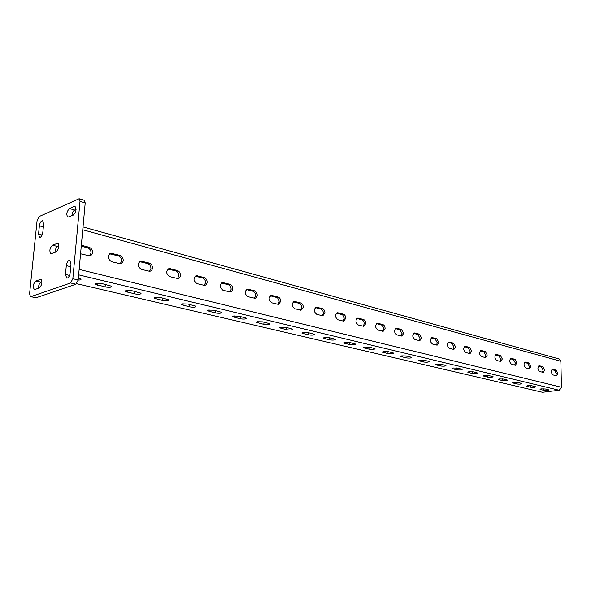 <?xml version="1.0" encoding="UTF-8"?>
<svg xmlns="http://www.w3.org/2000/svg" width="591" height="591" viewBox="0 0 591 591"><rect width="100%" height="100%" fill="white"/><g stroke="black" fill="none" stroke-linecap="round" stroke-linejoin="round"><path stroke-width="0.89" d="M102.147 283.621L96.008 283.481L95.535 284.308L105.117 286.93C109.49 287.61 111.684 287.381 111.692 286.243L102.147 283.621M132.022 290.728L126.016 290.587L125.484 291.393L134.578 293.875C138.841 294.525 141.005 294.303 141.079 293.21L132.022 290.728M160.545 297.509L154.679 297.369L154.088 298.16L162.732 300.509C166.884 301.137 169.026 300.922 169.152 299.859L160.545 297.509M187.82 303.996L182.08 303.855L181.444 304.631L189.659 306.862C193.708 307.46 195.828 307.254 196.005 306.227L187.82 303.996M213.92 310.201L208.305 310.068L207.618 310.822L215.442 312.942C219.394 313.518 221.492 313.311 221.721 312.321L213.92 310.201M238.919 316.141L233.423 316.015L232.684 316.746L240.153 318.763C244.017 319.317 246.085 319.118 246.358 318.157L238.919 316.141M262.892 321.844L257.506 321.711L256.723 322.427L263.852 324.348C267.627 324.887 269.673 324.688 269.991 323.765L262.892 321.844M285.896 327.311L280.622 327.185L279.794 327.879L286.605 329.712C290.292 330.229 292.316 330.044 292.678 329.143L285.896 327.311M307.985 332.563L302.814 332.438L301.949 333.117L308.465 334.868C312.07 335.363 314.072 335.178 314.471 334.314L307.985 332.563M329.217 337.609L324.149 337.491L323.247 338.155L329.483 339.825C333.014 340.305 334.994 340.12 335.429 339.278L329.217 337.609M349.643 342.462L344.664 342.344L343.733 342.994L349.709 344.59C353.167 345.055 355.132 344.878 355.59 344.065L349.643 342.462M369.301 347.139L364.418 347.02L363.45 347.656L369.183 349.185C372.574 349.628 374.517 349.458 375.012 348.668L369.301 347.139M388.243 351.645L383.448 351.527L382.443 352.14L387.955 353.603C391.272 354.039 393.2 353.876 393.717 353.108L388.243 351.645M406.497 355.981L401.791 355.871L400.757 356.469L406.047 357.873C409.304 358.294 411.21 358.131 411.757 357.385L406.497 355.981M424.102 360.17L419.484 360.059L418.428 360.643L423.511 361.988C426.709 362.394 428.593 362.239 429.169 361.515L424.102 360.17M441.1 364.211L436.557 364.1L435.478 364.669L440.369 365.962C443.509 366.354 445.378 366.206 445.976 365.504L441.1 364.211M457.515 368.112L453.053 368.008L451.945 368.562L456.658 369.803C459.739 370.188 461.586 370.032 462.206 369.36L457.515 368.112M473.384 371.887L468.988 371.783L467.865 372.315L472.408 373.512C475.43 373.881 477.262 373.741 477.905 373.084L473.384 371.887M488.72 375.529L484.406 375.425L483.253 375.95L487.634 377.102C490.604 377.464 492.421 377.324 493.079 376.689L488.72 375.529M503.562 379.06L499.314 378.957L498.147 379.474L502.372 380.582C505.29 380.929 507.093 380.789 507.772 380.168L503.562 379.06M517.93 382.473L513.749 382.377L512.567 382.872L516.645 383.943C519.511 384.283 521.299 384.15 521.993 383.544L517.93 382.473M531.841 385.783L527.726 385.687L526.529 386.174L530.467 387.201C533.289 387.533 535.054 387.4 535.764 386.817L531.841 385.783M545.323 388.989L541.275 388.893L540.056 389.366L543.868 390.363C546.645 390.681 548.396 390.555 549.12 389.986L545.323 388.989M123.224 260.476C123.201 257.912 122.064 256.199 119.81 255.349L111.064 253.258C107.037 255.711 107.2 258.533 111.544 261.717L120.261 263.763C121.975 263.497 122.965 262.404 123.224 260.476M120.224 263.763L121.709 261.008C121.687 258.444 120.557 256.738 118.303 255.888L109.549 253.805L111.064 253.258M152.478 268.078C152.448 265.566 151.355 263.904 149.198 263.084L140.887 261.082C137.031 263.49 137.186 266.245 141.352 269.363L149.634 271.313C151.289 271.062 152.242 269.984 152.478 268.078M149.493 271.321L150.949 268.58C150.912 266.076 149.826 264.413 147.669 263.593L139.461 261.599M180.425 275.34C180.381 272.879 179.332 271.254 177.27 270.471L169.366 268.558C165.665 270.914 165.812 273.611 169.816 276.662L177.692 278.524C179.287 278.28 180.203 277.216 180.425 275.34M177.47 278.531L178.881 275.82C178.837 273.36 177.788 271.742 175.726 270.959L168.007 269.045M207.153 282.276C207.101 279.868 206.089 278.287 204.117 277.534L196.581 275.709C193.028 278.006 193.168 280.651 197.017 283.636L204.523 285.416C206.067 285.187 206.939 284.138 207.153 282.276M204.227 285.423L205.587 282.734C205.535 280.333 204.523 278.753 202.55 277.999L195.289 276.167M232.728 288.925C232.669 286.569 231.694 285.017 229.803 284.286L222.622 282.542C219.202 284.803 219.342 287.389 223.051 290.314L230.49 291.976L232.137 290.831L232.728 288.925M229.847 292.013L231.155 289.361C231.096 287.004 230.121 285.46 228.229 284.729L221.381 282.993M257.233 295.293C257.166 292.981 256.228 291.466 254.411 290.765L247.555 289.095C244.268 291.304 244.408 293.845 247.976 296.704L255.083 298.3L256.494 297.421L257.233 295.293M254.396 298.329L255.652 295.707C255.585 293.395 254.647 291.888 252.83 291.186L246.366 289.524M280.732 301.395C280.659 299.127 279.75 297.65 278.006 296.97L271.454 295.367C268.292 297.539 268.432 300.029 271.867 302.836L278.405 304.395L280.732 301.395M277.94 304.38L279.144 301.794C279.07 299.526 278.162 298.056 276.425 297.376L270.309 295.796M303.286 307.254C303.205 305.03 302.326 303.589 300.656 302.932L294.384 301.395C291.341 303.523 291.481 305.961 294.791 308.716L301.048 310.209L303.286 307.254M300.538 310.179L301.691 307.63C301.609 305.414 300.738 303.973 299.061 303.316L293.276 301.809M324.947 312.883C324.858 310.696 324.016 309.292 322.405 308.65L316.399 307.18C313.474 309.27 313.607 311.664 316.806 314.36L322.797 315.801L324.947 312.883M322.25 315.757L323.351 313.245C323.262 311.065 322.42 309.654 320.81 309.019L315.328 307.586M345.772 318.29C345.683 316.148 344.863 314.767 343.312 314.153L337.557 312.735C334.735 314.789 334.875 317.138 337.956 319.783L343.703 321.164L345.772 318.29M343.127 321.112L344.176 318.638C344.08 316.503 343.26 315.121 341.716 314.508L336.515 313.141M365.807 323.499C365.711 321.393 364.913 320.041 363.428 319.443L357.902 318.084C355.184 320.1 355.317 322.405 358.301 324.998L363.812 326.328L365.807 323.499M363.214 326.262L364.211 323.831C364.115 321.726 363.317 320.381 361.832 319.783L356.89 318.49L358.471 318.143M385.096 328.507C384.992 326.439 384.224 325.116 382.791 324.54L377.479 323.225C374.864 325.213 374.997 327.473 377.878 330.022L383.175 331.3L385.096 328.507M382.547 331.219L383.5 328.825C383.396 326.764 382.628 325.442 381.195 324.865L376.497 323.632M403.683 333.331L401.444 329.446L396.339 328.182C393.82 330.133 393.953 332.364 396.738 334.861L401.828 336.094L403.683 333.331M401.178 335.998L402.087 333.642L399.848 329.756L395.379 328.589M421.597 337.986L419.425 334.174L414.52 332.962C412.082 334.883 412.215 337.069 414.919 339.522L419.809 340.704L421.597 337.986M419.137 340.608L420.002 338.281L417.837 334.476L413.582 333.361M438.877 342.477L436.771 338.739L432.051 337.564C429.701 339.456 429.834 341.605 432.449 344.014L437.155 345.159L438.877 342.477M436.468 345.048L437.288 342.758L435.183 339.027L431.142 337.963M455.565 346.814L453.519 343.142L448.968 342.012C446.7 343.873 446.833 345.986 449.367 348.358L453.903 349.458L455.565 346.814M453.194 349.34L453.977 347.087L451.93 343.423L448.081 342.411M471.677 351.002L469.69 347.397L465.302 346.304C463.108 348.136 463.241 350.219 465.701 352.546L470.074 353.61L471.677 351.002M469.35 353.484L470.096 351.261L468.109 347.663L464.437 346.703M487.257 355.043L485.322 351.512L481.089 350.456C478.969 352.258 479.102 354.305 481.488 356.595L485.706 357.621L487.257 355.043M484.96 357.489L485.676 355.294L483.748 351.771L480.247 350.847M502.313 358.959L500.437 355.486L496.351 354.467C494.305 356.247 494.438 358.257 496.75 360.51L500.828 361.507L502.313 358.959M500.06 361.36L500.747 359.202L498.87 355.738L495.531 354.859M516.889 362.741L515.057 359.335L511.112 358.345C509.132 360.104 509.265 362.084 511.51 364.292L515.448 365.26L516.889 362.741M514.672 365.105L515.33 362.977L513.498 359.572L510.314 358.737M530.999 366.405L529.218 363.059L525.399 362.106C523.486 363.834 523.619 365.785 525.805 367.957L529.61 368.895L530.999 366.405M528.819 368.732L529.447 366.634L527.66 363.288L524.623 362.497M544.666 369.959L542.93 366.671L539.243 365.74C537.382 367.447 537.514 369.368 539.642 371.51L543.321 372.411L544.666 369.959M542.516 372.249L543.114 370.173L541.378 366.885L538.482 366.132M557.911 373.401L556.212 370.165L552.644 369.264C550.849 370.949 550.982 372.84 553.05 374.945L556.611 375.824L557.911 373.401M555.791 375.654L556.367 373.608L554.676 370.38L551.913 369.648M80.568 253.775L89.477 255.851C91.258 255.578 92.292 254.462 92.565 252.512C92.558 249.89 91.369 248.131 89.012 247.245L81.344 245.228M89.551 255.844L91.073 253.074C91.066 250.451 89.884 248.7 87.52 247.814L81.263 246.174M42.825 232.248C42.441 234.826 41.584 236.518 40.254 237.316L39.582 237.39L38.541 234.08L39.383 225.828C39.974 222.541 41.052 220.827 42.641 220.694L43.66 223.952L42.825 232.248M70.174 272.769C69.775 275.517 68.852 277.275 67.396 278.051L66.731 278.095L65.468 274.453L66.303 265.64C66.886 262.219 68.046 260.446 69.768 260.313L71.001 263.904L70.174 272.769M54.97 252.387C55.177 249.468 56.071 247.511 57.652 246.513L58.827 246.041M85.207 202.949L79.999 201.405L79.105 198.739L84.306 200.29L85.207 202.949L78.175 279.986L75.936 284.212L36.147 297.731L30.503 296.638L36.147 297.731M71.925 215.693C72.213 212.908 73.129 211.024 74.658 210.049L76.076 209.428M38.415 288.245C38.526 285.209 39.398 283.17 41.03 282.143L41.961 281.811M52.466 245.176L57.652 243.3C59.477 245.974 58.967 248.855 56.115 251.936L50.952 253.761C49.142 251.116 49.644 248.257 52.466 245.176L57.652 246.513M74.111 206.503L74.931 206.414C76.741 209.081 76.202 211.977 73.306 215.094L67.876 217.185C66.081 214.548 66.613 211.674 69.472 208.557L74.111 206.503L75.589 206.931M75.936 284.212L70.602 282.971L30.939 296.608M70.602 282.971L72.841 278.73L78.175 279.986M79.999 201.405L72.841 278.73M79.105 198.739L39.109 216.55L37.085 220.576L29.587 293.801L30.503 296.638M34.98 289.457L34.404 289.501C32.579 286.849 33.059 284.005 35.837 280.961L40.772 279.336C42.611 282.025 42.124 284.892 39.309 287.935L34.98 289.457M76.675 283.71L542.472 392.291L559.197 390.252L561.45 387.268L560.866 361.3L559.3 359.018L83.013 226.944M78.16 280.082C80.479 280.016 81.395 279.639 80.915 278.952L78.359 277.969M118.303 255.888L119.81 255.349M147.669 263.593L149.198 263.084M175.726 270.959L177.27 270.471M202.55 277.999L204.117 277.534M228.229 284.729L229.803 284.286M252.83 291.186L254.411 290.765M276.425 297.376L278.006 296.97M299.061 303.316L300.656 302.932M320.81 309.019L322.405 308.65M341.716 314.508L343.312 314.153M361.832 319.783L363.428 319.443M381.195 324.865L382.791 324.54M399.848 329.756L401.444 329.446M417.837 334.476L419.425 334.174M435.183 339.027L436.771 338.739M451.93 343.423L453.519 343.142M468.109 347.663L469.69 347.397M483.748 351.771L485.322 351.512M498.87 355.738L500.437 355.486M513.498 359.572L515.057 359.335M527.66 363.288L529.218 363.059M541.378 366.885L542.93 366.671M554.676 370.38L556.212 370.165M87.52 247.814L89.012 247.245M74.658 210.049L69.472 208.557M41.03 282.143L35.837 280.961M41.289 279.646L40.166 279.388M69.531 275.421L65.468 274.453M70.735 266.726L66.303 265.64M42.109 235.019L38.541 234.08M43.365 226.9L39.383 225.828M560.866 361.3L82.755 229.773M561.45 387.268L79.135 269.407M559.197 390.252L78.64 274.837M552.208 369.405L552.932 369.301M538.77 365.888L539.539 365.777M524.904 362.261L525.717 362.143M510.58 358.515L511.451 358.382M495.783 354.652L496.706 354.504M480.483 350.655L481.466 350.5M464.652 346.525L465.701 346.348M448.273 342.255L449.382 342.056M431.304 337.83L432.494 337.616M413.715 333.25L414.993 333.006M395.482 328.507L396.842 328.234M376.556 323.58L378.018 323.284M336.567 313.156L338.163 312.794M315.454 307.615L317.049 307.239M293.491 301.853L295.079 301.462M270.619 295.855L272.2 295.441M246.779 289.597L248.36 289.169M221.913 283.074L223.487 282.624M195.953 276.263L197.512 275.798M168.834 269.149L170.371 268.654M140.451 261.702L141.98 261.185M110.739 253.908L112.246 253.362M543.868 390.363L543.838 388.812M540.558 389.58L540.543 389.018M530.467 387.201L530.445 385.605M527.054 386.396L527.046 385.805M516.645 383.943L516.623 382.303M513.121 383.116L513.114 382.488M502.372 380.582L502.357 378.89M498.738 379.725L498.73 379.067M487.634 377.102L487.627 375.366M483.874 376.216L483.874 375.529M472.408 373.512L472.401 371.732M468.523 372.596L468.515 371.865M456.658 369.803L456.666 367.971M452.64 368.858L452.64 368.082M440.369 365.962L440.384 364.078M436.21 364.979L436.217 364.167M423.511 361.988L423.533 360.059M419.204 360.975L419.211 360.111M406.047 357.873L406.076 355.9M401.585 356.816L401.599 355.908M387.955 353.603L387.984 351.586M383.323 352.517L383.345 351.549M369.183 349.185L369.227 347.124M364.381 348.047L364.403 347.028M349.709 344.59L349.761 342.492M344.723 343.415L344.752 342.329M329.483 339.825L329.549 337.69M324.304 338.599L324.341 337.454M308.465 334.868L308.539 332.696M303.08 333.597L303.124 332.378M286.605 329.712L286.694 327.503M281.006 328.397L281.057 327.104M263.852 324.348L263.955 322.095M258.016 322.974L258.082 321.607M240.153 318.763L240.271 316.466M234.073 317.33L234.154 315.882M215.442 312.942L215.582 310.593M209.103 311.442L209.192 309.913M189.659 306.862L189.814 304.468M183.04 305.296L183.151 303.678M162.732 300.509L162.909 298.071M155.81 298.883L155.935 297.162M134.578 293.875L134.778 291.378M127.338 292.168L127.486 290.351M105.117 286.93L105.331 284.382M97.537 285.143L97.707 283.215M56.943 243.366L58.236 243.699M414.136 333.029L414.52 332.962M395.926 328.264L396.339 328.182M377.021 323.321L377.479 323.225M357.392 318.187L357.902 318.084M336.996 312.861L337.557 312.735M315.779 307.32L316.399 307.18M293.697 301.558L294.384 301.395M270.693 295.566L271.454 295.367M246.706 289.324L247.555 289.095M221.669 282.816L222.622 282.542M195.518 276.027L196.581 275.709M168.169 268.942L169.366 268.558M139.535 261.547L140.887 261.082M279.794 327.879L279.809 327.51M256.723 322.427L256.745 322.029M232.684 316.746L232.714 316.311M207.618 310.822L207.64 310.349M181.444 304.631L181.474 304.129M154.088 298.16L154.133 297.62M125.484 291.393L125.528 290.809M95.535 284.308L95.587 283.673"/></g></svg>
